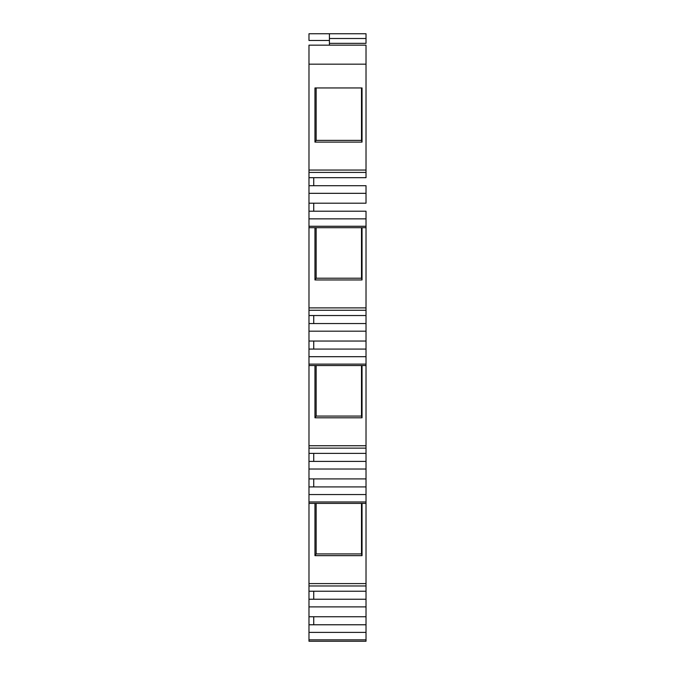 <?xml version="1.0" encoding="UTF-8"?>
<svg xmlns="http://www.w3.org/2000/svg" width="675" height="675" viewBox="0 0 675 675"><rect width="100%" height="100%" fill="white"/><g stroke="black" fill="none" stroke-linecap="round" stroke-linejoin="round"><path stroke-width="1.01" d="M308.981 341.052L308.981 331.18L366.019 331.18L366.019 341.052L308.981 341.052L308.981 323.544L366.019 323.544L366.019 341.052L308.981 341.052L308.981 331.18L366.019 331.18L366.019 341.052L308.981 341.052L308.981 349.068L366.019 349.068L313.732 349.068L313.732 341.052L313.732 349.068L308.981 349.068L308.981 341.052L308.981 349.068L366.019 349.068L366.019 356.695L308.981 356.695L308.981 349.068M308.981 478.904L308.981 469.032L366.019 469.032L366.019 478.904L308.981 478.904L308.981 461.396L366.019 461.396L366.019 478.904L308.981 478.904L308.981 469.032L366.019 469.032L366.019 478.904L308.981 478.904L308.981 486.92L366.019 486.92L313.732 486.92L313.732 478.904L313.732 486.92L308.981 486.92L308.981 478.904L308.981 486.92L366.019 486.92L366.019 494.547L308.981 494.547L308.981 486.92M308.981 616.756L308.981 606.884L366.019 606.884L366.019 616.756L308.981 616.756L308.981 599.248L366.019 599.248L366.019 616.756L308.981 616.756L308.981 606.884L366.019 606.884L366.019 616.756L308.981 616.756L308.981 624.772L366.019 624.772L313.732 624.772L313.732 616.756L313.732 624.772L308.981 624.772L308.981 616.756L308.981 624.772L366.019 624.772L366.019 632.399L308.981 632.399L308.981 624.772M308.981 203.2L308.981 193.328L366.019 193.328L366.019 203.2L308.981 203.2L308.981 185.701L366.019 185.701L366.019 203.2L308.981 203.2L308.981 193.328L366.019 193.328L366.019 203.2L308.981 203.2L308.981 211.216L366.019 211.216L366.019 218.852L308.981 218.852L308.981 211.216L366.019 211.216L366.019 218.852L308.981 218.852L308.981 203.2L308.981 211.216L366.019 211.216L366.019 226.268L308.981 226.268L308.981 211.216M308.981 331.18L308.981 323.544L313.732 323.544L313.732 315.529L313.732 323.544L366.019 323.544L366.019 315.529L308.981 315.529L308.981 310.272L366.019 310.272L366.019 315.529L308.981 315.529L308.981 310.272L366.019 310.272L366.019 307.893L308.981 307.893L308.981 310.272L366.019 310.272L366.019 331.18L308.981 331.18L308.981 323.544L366.019 323.544L366.019 331.18M308.981 469.032L308.981 461.396L313.732 461.396L313.732 453.381L313.732 461.396L366.019 461.396L366.019 453.381L308.981 453.381L308.981 448.124L366.019 448.124L366.019 453.381L308.981 453.381L308.981 448.124L366.019 448.124L366.019 445.745L308.981 445.745L308.981 448.124L366.019 448.124L366.019 469.032L308.981 469.032L308.981 461.396L366.019 461.396L366.019 469.032M308.981 606.884L308.981 599.248L313.732 599.248L313.732 591.233L313.732 599.248L366.019 599.248L366.019 591.233L308.981 591.233L308.981 585.976L366.019 585.976L366.019 591.233L308.981 591.233L308.981 585.976L366.019 585.976L366.019 583.597L308.981 583.597L308.981 585.976L366.019 585.976L366.019 606.884L308.981 606.884L308.981 599.248L366.019 599.248L366.019 606.884M308.981 193.328L308.981 185.701L313.732 185.701L313.732 177.685L313.732 185.701L366.019 185.701L366.019 193.328L308.981 193.328L308.981 185.701L366.019 185.701L366.019 193.328M308.981 185.701L308.981 177.685L308.981 185.701L308.981 177.685L366.019 177.685L366.019 170.049L308.981 170.049L308.981 172.42L366.019 172.42L366.019 177.685L308.981 177.685L308.981 172.42L366.019 172.42L366.019 177.685L308.981 177.685L308.981 172.42L366.019 172.42L366.019 170.049L366.019 172.42M329.417 33.75L366.019 33.75L308.981 33.75L329.417 33.75L329.417 40.466L329.417 33.75L308.981 33.75L308.981 40.466L329.417 40.466L329.417 33.75L366.019 33.75L366.019 38.5L329.417 38.5L366.019 38.5L366.019 43.352L366.019 38.5L329.417 38.5M329.417 43.352L366.019 43.352L329.417 43.352L366.019 43.352L366.019 38.5M313.732 203.2L313.732 211.216M337.593 227.694L366.019 227.694L366.019 226.268L308.981 226.268L308.981 227.694L366.019 227.694L366.019 315.529L308.981 315.529L308.981 227.694L366.019 227.694L366.019 307.893L308.981 307.893L308.981 227.694L337.593 227.694M308.981 364.12L308.981 356.695L366.019 356.695L366.019 364.12L308.981 364.12L308.981 365.546L366.019 365.546L366.019 364.12L308.981 364.12L308.981 356.695L366.019 356.695L366.019 453.381L308.981 453.381L308.981 365.546L366.019 365.546L366.019 445.745L308.981 445.745L308.981 365.546L366.019 365.546L366.019 364.12L308.981 364.12L308.981 365.546L308.981 356.695M308.981 501.972L308.981 494.547L366.019 494.547L366.019 501.972L308.981 501.972L308.981 503.398L366.019 503.398L366.019 501.972L308.981 501.972L308.981 494.547L366.019 494.547L366.019 591.233L308.981 591.233L308.981 503.398L366.019 503.398L366.019 583.597L308.981 583.597L308.981 503.398L366.019 503.398L366.019 501.972L308.981 501.972L308.981 503.398L308.981 494.547M308.981 639.824L308.981 632.399L366.019 632.399L366.019 639.824L308.981 639.824L308.981 641.25L366.019 641.25L366.019 639.824L308.981 639.824L308.981 632.399L366.019 632.399L366.019 641.25L366.019 639.824L308.981 639.824L308.981 641.25L366.019 641.25L308.981 641.25L308.981 632.399M316.136 87.944L316.136 140.375L316.136 87.944L316.136 140.375L361.496 140.375L361.496 87.944M316.136 227.694L316.136 278.218L316.136 227.694L316.136 278.218L361.496 278.218L361.496 227.694M366.019 356.695L366.019 364.12M366.019 494.547L366.019 501.972M366.019 632.399L366.019 639.824M316.136 365.546L316.136 416.07L316.136 365.546L316.136 416.07L361.496 416.07L361.496 365.546M316.136 416.07L314.955 417.8L314.955 365.546L314.955 417.8L362.036 417.8L361.496 416.07L316.136 416.07L314.955 417.8L362.036 417.8L361.496 416.07L316.136 416.07L314.955 417.8L362.036 417.8L362.036 365.546L362.036 417.8L361.496 416.07M316.136 503.398L316.136 553.922L316.136 503.398L316.136 553.922L361.496 553.922L361.496 503.398M316.136 553.922L314.955 555.652L314.955 503.398L314.955 555.652L362.036 555.652L361.496 553.922L316.136 553.922L314.955 555.652L362.036 555.652L361.496 553.922L316.136 553.922L314.955 555.652L362.036 555.652L362.036 503.398L362.036 555.652L361.496 553.922M329.417 40.466L308.981 40.466L308.981 33.75L308.981 40.466L329.417 40.466L329.417 45.158M314.955 142.104L362.036 142.104L361.496 140.375L316.136 140.375L314.955 142.104L362.036 142.104L361.496 140.375L316.136 140.375L314.955 142.104L362.036 142.104L362.036 87.944L314.955 87.944L314.955 142.104L314.955 87.944L314.955 142.104L316.136 140.375M316.136 278.218L314.955 279.948L314.955 227.694L314.955 279.948L362.036 279.948L361.496 278.218L316.136 278.218L314.955 279.948L362.036 279.948L361.496 278.218L316.136 278.218L314.955 279.948L362.036 279.948L362.036 227.694L362.036 279.948L361.496 278.218M308.981 177.685L308.981 45.158L308.981 64.176L308.981 45.158L366.019 45.158L366.019 64.176L366.019 45.158L308.981 45.158L366.019 45.158L366.019 170.049L308.981 170.049L308.981 64.176L366.019 64.176L366.019 170.049L308.981 170.049L308.981 64.176L366.019 64.176L366.019 170.049M366.019 218.852L366.019 227.694L366.019 226.268L308.981 226.268L308.981 218.852L366.019 218.852L366.019 226.268M308.981 323.544L308.981 315.529M308.981 461.396L308.981 453.381M308.981 599.248L308.981 591.233M362.036 142.104L362.036 87.944L314.955 87.944L362.036 87.944L362.036 142.104L361.496 140.375M308.981 226.268L308.981 218.852M313.732 315.529L313.732 323.544M313.732 341.052L313.732 349.068M313.732 453.381L313.732 461.396M313.732 478.904L313.732 486.92M313.732 591.233L313.732 599.248M313.732 616.756L313.732 624.772M313.732 177.685L313.732 185.701M366.019 323.544L366.019 315.529M366.019 349.068L366.019 341.052M366.019 461.396L366.019 453.381M366.019 486.92L366.019 478.904M366.019 599.248L366.019 591.233M366.019 624.772L366.019 616.756M362.036 417.8L362.036 365.546M366.019 448.124L366.019 445.745L308.981 445.745L308.981 448.124M314.955 365.546L314.955 417.8M362.036 555.652L362.036 503.398M366.019 585.976L366.019 583.597L308.981 583.597L308.981 585.976M314.955 503.398L314.955 555.652M308.981 170.049L308.981 172.42M362.036 279.948L362.036 227.694M366.019 310.272L366.019 307.893L308.981 307.893L308.981 310.272M314.955 227.694L314.955 279.948M366.019 227.694L366.019 307.893M366.019 365.546L366.019 445.745M366.019 503.398L366.019 583.597M308.981 445.745L308.981 365.546M308.981 583.597L308.981 503.398M308.981 64.176L366.019 64.176M308.981 307.893L308.981 227.694"/></g></svg>
